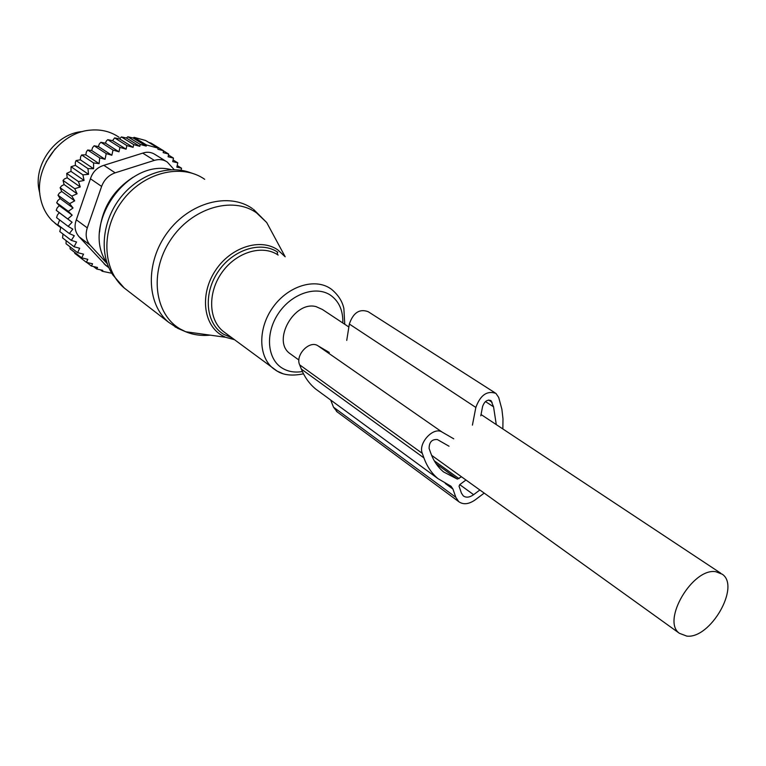 <?xml version="1.0" encoding="UTF-8"?>
<svg xmlns="http://www.w3.org/2000/svg" width="766" height="766" viewBox="0 0 766 766"><rect width="100%" height="100%" fill="white"/><g stroke="black" fill="none" stroke-linecap="round" stroke-linejoin="round"><path stroke-width="1.15" d="M348.865 327.005L322.419 309.493L316.099 306.639C294.249 300.511 271.738 340.908 289.874 353.528L291.252 354.514M686.796 636.106C710.331 639.074 740.617 586.536 722.3 574.232L715.808 571.714C692.684 567.529 661.25 620.9 679.404 633.31L686.796 636.106M82.738 131.541C57.019 133.064 34.03 162.947 38.788 188.781L39.851 193.721M66.106 240.629L66.048 243.732L77.596 252.646L79.702 248.251L74.091 246.776L62.553 237.9L63.003 234.013M74.091 246.776L76.533 241.989L71.324 240.38L59.786 231.562L60.897 227.138M71.324 240.38L74.302 235.746L69.333 233.544L57.795 224.783L59.652 219.957M57.364 215.054L59.231 212.661L56.234 210.286L72.1 222.245L68.145 226.353L56.598 217.659L57.364 215.054M56.234 210.286L57.182 207.854L59.279 205.652L56.694 202.77L68.298 211.311L72.176 215.16L67.801 218.904M71.793 196.106L60.121 187.727L61.5 185.956L64.095 184.539L77.107 193.788L71.793 196.106L74.695 200.836L69.629 203.67L73.048 207.998L60.121 198.566L57.823 200.529L56.694 202.77M60.121 198.566L57.996 195.215L69.629 203.67M74.695 200.836L61.73 191.5L59.26 193.195L57.996 195.215M61.73 191.5L60.121 187.727M64.095 184.539L63.032 180.412L74.752 188.704L77.107 193.788M133.102 147.369L119.63 138.943L121.363 136.932L126.39 138.004L139.805 146.325L133.677 144.592L133.102 147.369L126.859 145.578L126.093 149.179L119.946 147.388L118.979 151.812L113.033 150.059L111.846 155.259L106.215 153.593L105.057 159.28L99.704 157.901L99.111 163.675L93.586 162.928L93.586 168.721L87.956 168.606L88.55 174.332L82.891 174.859L84.088 180.441L78.467 181.59L80.258 186.961L67.197 177.798L64.488 178.909L63.032 180.412M67.197 177.798L66.699 173.384L78.467 181.59M119.63 138.943L114.603 137.88L112.612 140.657L107.747 139.661L106.196 141.183L105.507 143.204L100.901 142.285L99.293 143.979L98.402 146.565L94.141 145.76L92.571 147.627L91.681 150.509L87.688 150.002L86.376 151.907L85.802 154.837L81.636 154.962L80.593 156.867L80.344 159.807L76.073 160.563L75.307 162.44L75.374 165.341L71.066 166.739L70.97 171.364L66.699 173.384M68.145 226.353L72.818 229.139L69.333 233.544M72.1 222.245L59.231 212.661M72.176 215.16L59.279 205.652M126.39 138.004L127.836 136.769L133.198 138.052L134.06 137.334L145.626 140.494L158.102 148.125L146.459 144.966L134.06 137.334M148.728 142.39L151.036 143.098L163.551 150.739L157.882 149.246L158.102 148.125M181.073 170.263L181.552 168.223L176.841 167.141L177.789 162.842L172.723 161.626L173.48 158.102L168.108 156.771L168.673 154.043L163.512 150.892M173.48 158.102L168.463 155.038M177.789 162.842L173.087 159.95M181.552 168.223L177.195 165.533M74.704 252.407L74.762 253.335L86.338 262.317L87.841 259.348L81.703 257.836L70.146 248.883L70.06 246.824M139.805 146.325L140.197 144.41L127.836 136.769M146.459 144.966L146.239 146.095L133.198 138.052M163.551 150.739L163.158 152.635L168.673 154.043M111.788 273.27L102.29 271.269L100.461 269.852M102.29 271.269L102.778 270.36L96.727 269.019L93.538 266.558M96.727 269.019L97.541 267.468L91.403 266.061L86.682 262.393M174.227 169.688L167.314 162.086C163.503 159.519 159.175 158.955 154.339 160.391L115.159 172.829C108.705 175.117 104.186 179.656 101.61 186.416L87.276 227.875C85.17 234.674 86.108 240.409 90.091 245.101L107.269 263.763M87.276 227.875L76.332 219.794L90.436 178.765C92.696 171.881 97.167 167.4 103.85 165.332L142.725 153.123C147.273 151.572 151.524 152.118 155.46 154.751L165.973 161.253M46.199 161.827L55.181 148.815M76.332 219.794C73.986 226.305 74.944 231.993 79.176 236.866L90.091 245.101M119.123 137.334C110.706 131.513 101.035 129.119 90.11 130.163C60.476 132.384 34.355 167.304 40.272 196.881C41.938 206.293 45.855 214.183 52.021 220.551L57.795 225.405M79.176 236.866L106.034 265.563M146.239 146.095L140.197 144.41M133.677 144.592L121.363 136.932M80.258 186.961L74.752 188.704M73.048 207.998L68.298 211.311M81.703 257.836L83.532 254.159L77.596 252.646M91.403 266.061L92.581 263.801L86.338 262.317M126.859 145.578L114.603 137.88M126.093 149.179L112.612 140.657M119.946 147.388L107.747 139.661M118.979 151.812L105.507 143.204M113.033 150.059L100.901 142.285M111.846 155.259L98.402 146.565M106.215 153.593L94.141 145.76M105.057 159.28L91.681 150.509M99.704 157.901L87.688 150.002M99.111 163.675L85.802 154.837M93.586 162.928L81.636 154.962M93.586 168.721L80.344 159.807M87.956 168.606L76.073 160.563M88.55 174.332L75.374 165.341M82.891 174.859L71.066 166.739M84.088 180.441L70.97 171.364M445.324 483.49L452.955 489.081L455.818 497.306L458.738 501.653C463.334 504.928 468.859 504.306 475.332 499.777L484.198 493.103M330.692 400.043L333.507 407.196L337.289 411.974M461.496 476.806L457.34 479.095L443.61 471.961C437.836 467.193 433.537 460.854 430.693 452.926L429.104 448.416C429.171 442.126 431.919 439.167 437.338 439.54L449.029 446.224M496.282 424.603L493.553 406.823L490.987 400.608C487.31 399.335 484.514 401.279 482.609 406.44L480.78 415.852M465.958 480.004L459.696 484.667L459.054 486.228L461.419 493.113L463.267 495.87C466.13 497.9 469.577 497.507 473.618 494.683L479.861 489.991M452.955 489.081L451.069 486.295L437.999 478.645C431.737 473.436 427.035 466.513 423.914 457.896L422.305 453.386C417.91 443.112 433.594 426.269 442.106 432.081L453.759 438.822M329.303 352.465L317.852 345.734C309.464 340.008 295.054 355.089 299.65 364.836L301.354 369.097C304.667 377.265 309.435 383.91 315.659 389.023L319.566 391.886M472.421 425.12L475.839 407.445C480.387 395.055 487.09 390.373 495.937 393.398L498.704 397.468L501.883 409.226L502.984 418.839L502.86 428.95M346.739 340.391L349.334 324.037L475.839 407.445M495.123 392.881L368.149 311.676C359.513 308.545 353.241 312.662 349.334 324.037M342.814 323.003C343.168 310.613 339.089 301.364 330.586 295.255C316.042 285.23 291.185 293.751 278.173 313.782C264.931 333.679 267.248 359.398 282.501 368.302C288.342 371.721 294.967 372.803 302.398 371.529M174.974 326.795L175.816 327.283M188.742 332.166L196.402 333.229M171.373 169.717C127.099 157.691 80.047 225.903 107.02 263.016M344.757 324.286L343.867 308.497C342.364 301.325 338.246 294.92 331.496 289.28L330.577 288.638C314.836 277.761 288.188 285.977 273.127 307.042C257.874 327.953 258.113 356.305 273.06 368.331L276.516 370.773M278.154 255.068C262.585 244.344 236.675 251.918 222.264 272.035C207.672 292.009 208.304 319.403 223.088 331.266L225.405 332.99M195.464 174.399L189.355 172.293C166.739 164.431 136.894 175.538 119.381 199.122C101.782 222.638 99.302 254.954 112.908 275.023L124.284 288.054L127.558 290.582M276.957 371.031L282.434 373.454M277.78 252.253C260.88 240.524 232.357 249.697 217.716 272.284C202.818 294.699 206.044 324.018 223.816 334.378L231.839 337.758M204.685 179.292C181.465 162.899 143.146 172.436 122.062 201.19C100.7 229.733 102.271 269.91 124.284 288.054L168.664 322.304L177.846 328.394L185.698 331.745L180.307 329.035C154.502 314.366 149.054 272.37 170.32 240.333C191.203 208.055 232.366 195.646 256.553 212.871L266.702 222.523L274.123 236.292M253.489 209.319L266.702 222.523L285.191 256.811L277.819 249.898C260.249 237.671 230.547 247.179 215.313 270.695C199.802 294.039 203.201 324.545 221.7 335.297L225.587 337.279L234.415 339.664M252.521 208.649C228.977 191.95 189.528 202.301 167.505 232.385C145.195 262.25 146.306 303.853 168.664 322.304M277.311 251.947L277.445 254.609M210.181 335.144C201.468 336.015 193.3 334.886 185.698 331.745L225.587 337.279L234.262 339.549M101.61 186.416L90.436 178.765M154.339 160.391L142.725 153.123M115.159 172.829L103.85 165.332M108.705 267.372L104.032 263.801M333.507 407.196L455.818 497.306M434.284 460.816L459.016 478.645M485.472 401.566L493.553 406.823M488.66 400.034L492.126 402.284M436.16 463.794L457.34 479.095M301.354 369.097L423.914 457.896M299.65 364.836L422.305 453.386M317.852 345.734L442.106 432.081M459.744 484.629L473.618 494.683M481.038 414.511L720.749 573.207M289.874 353.528L298.912 360.02M431.612 455.33L679.404 633.31M133.054 177.281C112.966 190.341 101.811 208.591 99.57 232.021M225.577 333.114L277.11 371.089C283.525 375.187 292.325 376.096 303.508 373.818M105.181 264.902L108.868 267.717M60.667 227.598L54.989 223.279M450.542 485.903L451.069 486.295M315.659 389.023L437.999 478.645M336.485 411.39L458.738 501.653"/></g></svg>
